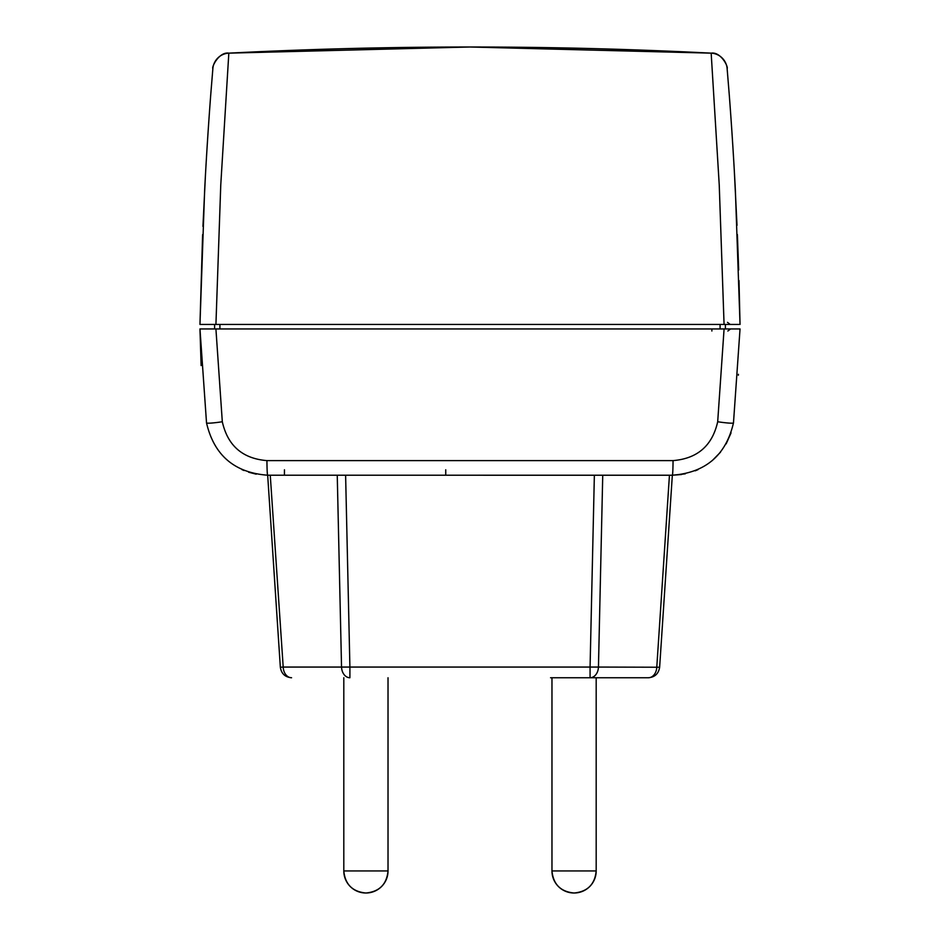 <?xml version="1.0" encoding="UTF-8"?>
<svg xmlns="http://www.w3.org/2000/svg" width="940" height="940" viewBox="0 0 940 940"><rect width="100%" height="100%" fill="white"/><g stroke="black" fill="none" stroke-linecap="round" stroke-linejoin="round"><path stroke-width="1.41" d="M551.968 870.945L551.968 677.752L551.968 870.945C553.272 884.34 560.628 891.696 574.023 893A22.055 22.055 90 0 1 551.968 870.945L596.183 870.945C594.879 884.34 587.524 891.696 574.129 893L574.129 893A22.055 22.055 -90 0 0 596.183 870.945L596.183 677.752M343.805 677.752L343.805 870.945C345.109 884.34 352.465 891.696 365.86 893A22.055 22.055 90 0 1 343.805 870.945L388.02 870.945C386.716 884.34 379.361 891.696 365.965 893L365.965 893A22.055 22.055 -90 0 0 388.02 870.945L388.02 677.752M222.31 421.755A16.873 1.339 171.1 0 1 206.518 422.859L199.962 328.941L215.918 328.941L222.31 421.755C227.68 445.666 242.555 458.626 266.937 460.612L673.052 460.612C697.468 458.591 712.344 445.642 717.69 421.755A16.873 1.339 8.9 0 0 733.482 422.859L740.039 328.941L733.482 422.859C725.962 455.254 705.587 472.703 672.335 475.217L685.26 473.854M671.912 475.217L633.877 475.217M711.909 328.941L711.874 331.021M215.918 328.941L740.039 328.941M717.69 421.755L724.082 328.941M199.962 328.941L201.125 365.578M214.59 324.441L214.59 328.941L210.912 328.941M739.851 328.941L738.323 328.941M734.516 328.941L725.41 328.941L725.41 324.441L725.41 328.941M695.201 470.834L698.032 469.624A2.256 2.256 -90 0 1 697.974 469.647L697.974 469.647M712.226 460.635L720.522 452.163M726.15 443.892L731.05 432.894M681.57 474.524L672.335 475.229L267.665 475.217C234.459 472.738 214.073 455.289 206.518 422.859M256.185 474.136A61.887 61.887 90 0 1 255.786 474.065L248.618 472.209L255.786 474.065A61.887 61.887 -90 0 0 256.232 474.148M241.956 469.624L244.083 470.541M266.937 460.612A16.873 0.729 90 0 0 267.665 475.217L272.048 475.217M673.052 460.612A16.873 0.729 90 0 1 672.335 475.217L659.633 667.236C658.611 673.686 654.875 677.176 648.412 677.752L550.558 677.752M670.913 475.217L672.335 475.217M655.58 475.217L667.952 475.217M488.248 475.217L485.534 475.217M667.8 475.217L494.24 475.217M597.582 677.752L648.412 677.752A11.257 8.389 -90 0 0 656.79 667.059L669.445 475.217L602.74 475.217L598.451 667.059L590.073 667.059L594.362 475.217L345.615 475.217L349.903 667.059L341.537 667.059L337.248 475.217L272.201 475.217M269.063 475.217L270.661 475.217M460.236 475.217L458.802 475.217M659.633 667.236L598.451 667.059A11.257 8.389 90 0 1 590.073 677.752L590.073 667.059L349.903 667.059L349.903 677.752A11.257 8.389 -90 0 1 341.537 667.059L283.199 667.059L270.262 475.217M284.456 469.788L284.421 475.217M445.736 475.217L445.736 469.788L445.76 475.217M479.236 475.17A5.628 5.628 90 0 1 478.566 475.217M280.343 667.247C281.365 673.686 285.114 677.176 291.576 677.752A11.257 8.389 90 0 1 283.199 667.059L280.343 667.236L267.677 475.217M738.934 324.441L724.07 324.441L719.241 185.016L711.169 53.145A4737.001 4736.284 180 0 0 593.281 48.61M346.719 48.61A4737.001 4736.284 180 0 0 228.831 53.145A4737.001 4736.284 -0 0 1 711.169 53.145A16.873 16.873 0 0 1 727.125 68.561L728.935 90.745C729.769 100.639 733.27 148.038 735.409 191.29L740.039 324.441L739.005 280.555M738.675 269.98L737.395 234.577M737.007 225.341L734.34 171.409M733.647 159.424L732.8 145.442M732.601 142.457L731.814 130.272M727.501 322.361L730.204 324.441L735.068 324.441M202.605 234.659L199.962 324.441L204.603 191.22C206.741 147.921 210.243 100.545 211.065 90.698L212.875 68.561A16.873 16.873 0 0 1 228.831 53.145L470 47L711.169 53.145A16.873 16.873 -136 0 1 727.125 68.561L727.125 68.597C728.57 67.281 721.004 51.583 711.169 53.145A16.873 16.873 -136 0 1 727.125 68.561L727.114 68.385M201.454 324.441L204.238 324.441M209.056 324.441L212.334 324.441M208.198 130.155L207.423 142.069M207.223 145.195L206.506 156.757M205.425 175.616L202.946 226.399M212.887 68.385L212.875 68.561A16.873 16.873 4.9 0 1 228.831 53.145L220.759 185.016L215.93 324.441L199.962 324.441M724.07 324.441L215.93 324.441M720.087 328.941L720.087 324.441M219.913 324.441L219.913 328.941M212.875 68.561A16.873 16.873 4.9 0 1 228.831 53.145C219.008 51.583 211.43 67.281 212.875 68.597L212.875 68.585M727.854 331.021L730.568 328.941M738.405 374.296L738.346 375.213"/></g></svg>
